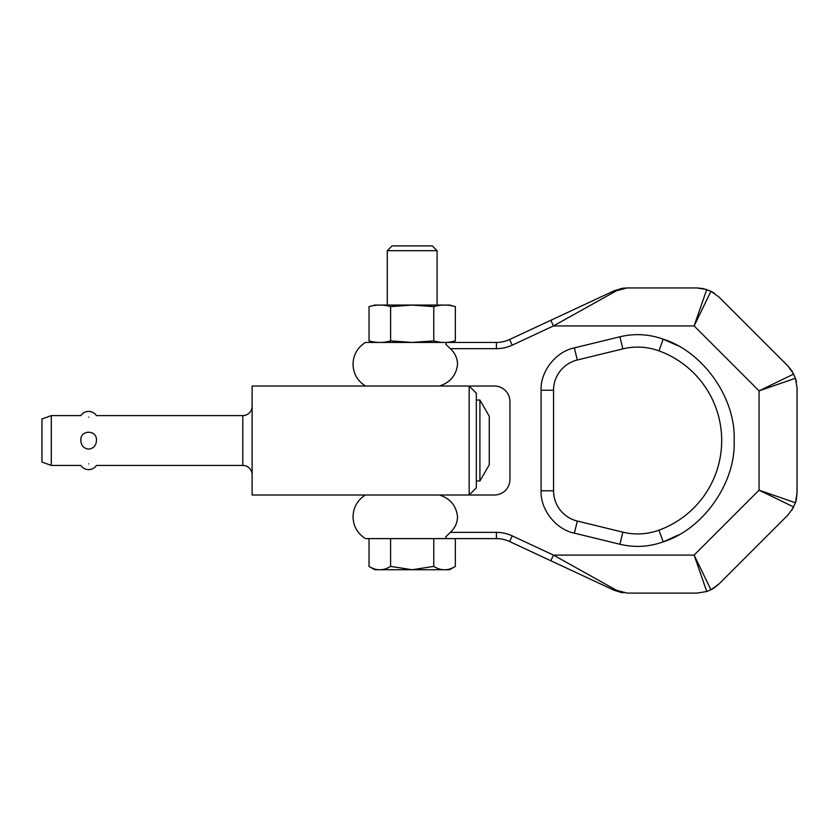 <?xml version="1.0" encoding="UTF-8"?>
<svg xmlns="http://www.w3.org/2000/svg" width="839" height="839" viewBox="0 0 839 839"><rect width="100%" height="100%" fill="white"/><g stroke="black" fill="none" stroke-linecap="round" stroke-linejoin="round"><path stroke-width="1.26" d="M439.353 495.01L365.479 495.01C357.477 500.075 353.324 507.343 353.02 516.803C353.324 526.273 357.477 533.531 365.479 538.607L369.024 538.607L369.024 566.398C376.208 570.887 383.402 570.887 390.586 566.398L390.586 538.607L439.353 538.607L365.479 538.607L446.432 538.607L445.824 536.782L450.281 532.377C454.916 528.192 457.339 523.001 457.538 516.803L457.538 516.814C456.28 505.749 450.228 498.481 439.353 495.01L439.405 495.031M369.024 566.398L374.813 569.744L412.18 569.744L433.773 566.398C440.968 570.887 448.152 570.887 455.336 566.398L455.336 538.607L446.432 538.607L496.426 538.607A31.137 31.137 0 0 1 509.588 541.522L613.928 590.174L550.824 560.746L553.457 555.103L694.126 555.103L706.742 591.526L710.958 589.775L694.126 555.103L759.064 490.175L793.725 507.008L787.926 515.031L718.981 583.975L710.958 589.775L714.314 587.814M509.588 339.512L512.22 345.165L553.457 325.931L616.56 290.734L627.09 287.945L696.968 287.945L706.742 289.518L694.126 325.931L553.457 325.931L550.824 320.288L509.588 339.512A31.137 31.137 0 0 1 496.426 342.438L365.479 342.438C357.477 347.503 353.324 354.771 353.02 364.231C353.324 373.691 357.477 380.958 365.479 386.024L439.353 386.024C450.239 382.542 456.301 375.274 457.538 364.231C457.339 358.022 454.916 352.831 450.281 348.657L445.908 344.357M445.824 344.252L446.432 342.438M718.981 297.058L787.926 366.003L793.725 374.026L759.064 390.859L795.477 378.253L797.05 388.027L797.05 493.007L795.477 502.781L759.064 490.175L759.064 390.859L694.126 325.931L710.958 291.259L718.981 297.058M714.398 587.761L718.981 583.975M706.742 591.526L696.968 593.1L627.09 593.1L616.56 590.299L553.457 555.103L512.22 535.88L509.588 541.522M791.754 510.385L795.477 502.781L796.473 498.964M796.484 498.911L797.05 493.007M796.473 382.06L795.477 378.253L791.764 370.67M791.712 370.597L787.926 366.003M714.335 293.241L710.958 291.259L702.925 288.511M702.872 288.511L696.968 287.945M616.56 290.734A6.23 4.489 -115 0 0 613.928 290.86L550.824 320.288L613.928 290.86L622.328 288.312L627.09 287.945L622.328 288.312M623.22 288.186L627.09 287.945M455.336 340.886C448.152 342.973 440.957 342.973 433.763 340.886L412.18 342.427L390.607 340.886L390.607 306.623C383.413 304.536 376.218 304.536 369.024 306.623L374.813 305.071L412.18 305.071L433.763 306.623C440.957 304.536 448.152 304.536 455.336 306.623L455.336 340.886L449.547 342.438L496.426 342.438L496.426 348.657A37.367 37.367 0 0 0 512.22 345.165M621.709 592.628L613.928 590.174A6.23 4.489 115 0 0 616.56 590.299L616.613 590.331M622.905 592.816L622.286 592.722M613.928 590.174L627.09 593.1M469.169 386.024L494.391 386.024A15.574 15.574 0 0 1 509.955 401.598L509.955 479.436A15.574 15.574 0 0 1 494.391 495.01L469.169 495.01L469.169 386.024L252.13 386.024L252.13 495.01L469.169 495.01L476.332 487.847L476.332 393.187L469.169 386.024M721.697 440.517A95.415 95.415 0 0 0 658.94 350.87A62.275 62.275 0 0 0 622.863 348.877L577.305 359.994A31.137 31.137 0 0 0 553.551 390.24L553.551 490.794A31.137 31.137 0 0 0 577.305 521.05L622.863 532.157A62.275 62.275 0 0 0 658.94 530.175A95.415 95.415 0 0 0 721.697 440.517A95.415 95.415 0 0 1 658.94 530.175L663.198 541.879C649.008 546.944 634.578 547.741 619.906 544.259L574.358 533.143C556.005 529.598 540.19 509.462 541.092 490.794L541.092 390.24C540.19 371.572 556.005 351.436 574.358 347.891L619.916 336.775C634.578 333.293 649.008 334.09 663.198 339.166L677.597 345.637M392.044 245.9L432.316 245.9L437.098 250.683L387.272 250.683L392.044 245.9M390.607 306.623L412.18 305.071L449.547 305.071L455.336 306.623M252.13 406.265A9.344 9.344 0 0 1 242.796 415.609L242.796 465.425A9.344 9.344 0 0 1 252.13 474.769M51.294 465.425L41.95 462.027L41.95 419.007L51.294 415.609L51.294 465.425L80.838 465.425A9.344 9.344 0 0 0 96.443 465.425L242.796 465.425M96.443 440.517C96.139 445.624 93.538 448.498 88.64 449.138C83.743 448.498 81.142 445.624 80.838 440.517C79.946 429.495 97.334 429.495 96.443 440.517M88.64 463.894C78.457 465.593 78.457 465.593 88.64 463.894C98.824 465.593 98.824 465.593 88.64 463.894M88.64 417.151C78.457 415.441 78.457 415.441 88.64 417.151C98.824 415.441 98.824 415.441 88.64 417.151M476.332 480.999L479.908 480.999L479.908 400.035L476.332 400.035M479.908 480.999L489.252 464.806L489.252 416.228L479.908 400.035M390.586 566.398L412.18 569.744L449.547 569.744L455.336 566.398M433.773 538.607L433.773 566.398M433.763 306.623L433.763 340.886M369.024 306.623L369.024 340.886C376.218 342.973 383.413 342.973 390.607 340.886M512.22 535.88A37.367 37.367 0 0 0 496.426 532.377L496.426 538.607M450.281 348.657L496.426 348.657M678.499 534.904L663.198 541.879C703.407 529.189 735.992 482.624 734.146 440.517C735.992 398.399 703.397 351.845 663.198 339.166L658.94 350.87M496.426 532.377L450.281 532.377M622.863 532.157L619.916 544.259L574.358 533.143L577.305 521.05M553.551 390.24L541.092 390.24M553.551 490.794L541.092 490.794M622.863 348.877L619.916 336.775M574.358 347.891L577.305 359.994M437.098 305.071L437.098 250.683M242.796 415.609L96.443 415.609A9.344 9.344 0 0 0 80.838 415.609L51.294 415.609M387.272 305.071L387.272 250.683M374.813 342.438L369.024 340.886"/></g></svg>
